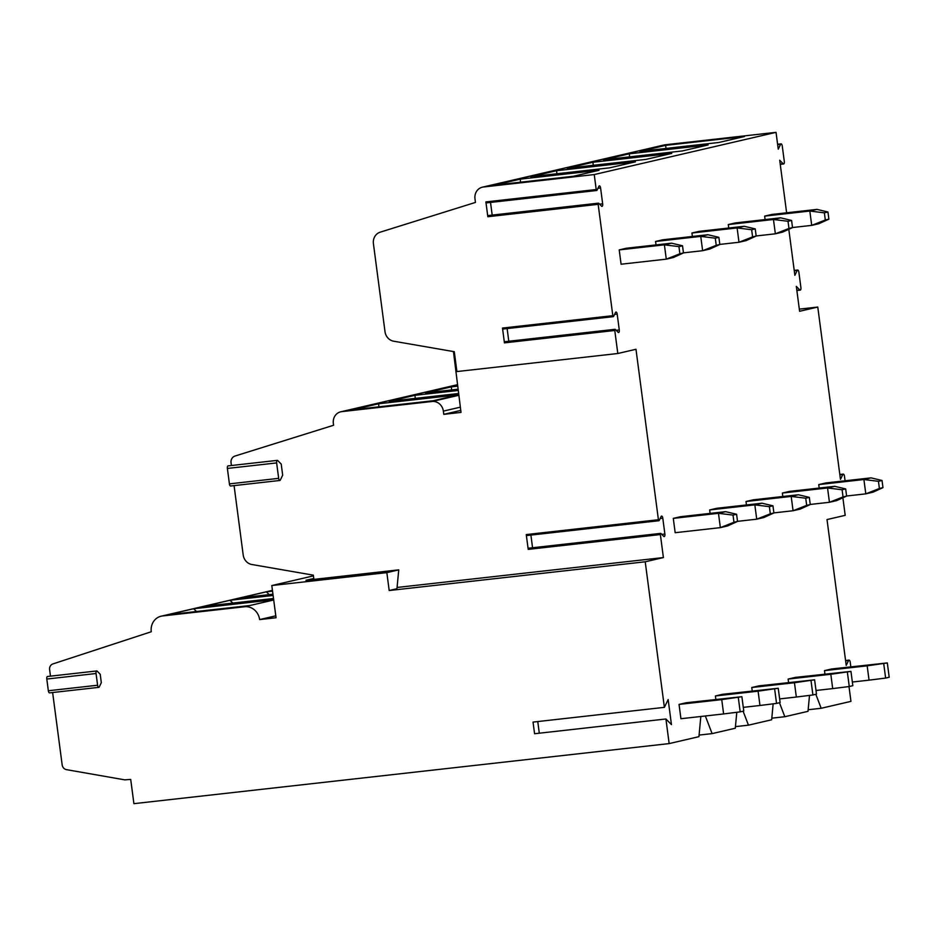 <?xml version="1.0" encoding="UTF-8"?>
<svg xmlns="http://www.w3.org/2000/svg" width="936" height="936" viewBox="0 0 936 936"><rect width="100%" height="100%" fill="white"/><g stroke="black" fill="none" stroke-linecap="round" stroke-linejoin="round"><path stroke-width="1.4" d="M848.999 686.556L850.953 701.368L821.176 708.283L815.818 694.29M842.88 497.776L845.196 515.338L827.014 519.562L846.214 665.391L848.566 660.535L845.617 660.875M312.343 579.559L312.25 578.822L313.794 578.647L313.338 575.16L251.866 564.513A10.834 9.898 76.9 0 1 243.196 554.966L234.07 485.608M799.309 309.126L817.772 307.055L840.458 479.372L842.809 474.517L839.861 474.844M231.414 465.52L231.052 462.747A6.318 5.78 76.9 0 1 234.994 456.043L333.59 425.26L333.345 423.47A10.834 9.898 76.9 0 1 340.751 411.805A10.834 9.898 76.9 0 1 341.792 411.629L432.093 401.485A10.834 9.898 76.9 0 1 443.36 411.115L443.781 414.344L460.758 410.401M279.864 480.472L230.607 485.995A2.352 0.948 -96.4 0 1 229.414 483.877L227.378 468.445A2.352 0.948 -96.4 0 1 228.045 465.894L277.302 460.372A2.352 0.948 -96.4 0 1 277.77 460.582L281.221 464.092L282.672 475.184L280.332 480.039A2.352 0.948 -96.4 0 1 279.864 480.472A2.352 0.948 -96.4 0 1 278.671 478.354L276.635 462.922A2.352 0.948 -96.4 0 1 277.302 460.372M458.698 394.816L433.286 400.725L352.825 409.746L378.6 403.767L458.698 394.77M458.535 393.518L389.189 401.298L414.952 395.32L458.125 390.476M457.961 389.224L425.552 392.863L451.316 386.872L457.564 386.17M443.781 414.344L461.015 412.402L453.457 351.55M453.024 351.655L453.632 351.585M528.723 548.309L528.208 549.385L526.254 534.573L658.417 519.737L635.977 349.28L617.807 353.504L456.897 371.557L454.288 351.702L393.67 341.207A10.834 9.898 76.9 0 1 385 331.648L373.417 243.664A10.834 9.898 76.9 0 1 380.168 232.186L475.453 202.422L474.985 198.841A10.834 9.898 76.9 0 1 482.379 187.177A10.834 9.898 76.9 0 1 483.421 187.001L594.243 174.564L596.209 189.528L596.981 190.3L598.923 186.287A2.352 0.948 83.6 0 1 599.391 185.854A2.352 0.948 83.6 0 1 600.584 187.972L597.964 188.276M658.417 519.737L659.19 520.521L661.132 516.496A2.352 0.948 83.6 0 1 661.6 516.075A2.352 0.948 83.6 0 1 662.793 518.193L664.876 534.035A2.352 0.948 83.6 0 1 664.209 536.585A2.352 0.948 83.6 0 1 663.753 536.375L660.898 533.473L660.371 534.55L663.402 557.563L397.075 587.457M780.25 164.35L783.619 163.975A2.352 0.948 83.6 0 1 783.163 163.765L779.711 160.255L786.626 212.8M788.802 229.297L794.863 275.313L797.203 270.457L794.266 270.785M817.772 307.055L799.601 311.279L796.325 286.404L799.765 289.914A2.352 0.948 83.6 0 0 800.233 290.125A2.352 0.948 83.6 0 0 800.9 287.574L798.864 272.142A2.352 0.948 83.6 0 0 797.683 270.024A2.352 0.948 83.6 0 0 797.203 270.457M845.068 480.788L844.471 476.202A2.352 0.948 83.6 0 0 843.277 474.084A2.352 0.948 83.6 0 0 842.809 474.517M850.824 666.818L850.227 662.232A2.352 0.948 83.6 0 0 849.034 660.114A2.352 0.948 83.6 0 0 848.566 660.535M809.511 695.389L808.002 711.337L784.824 716.719L779.466 702.737M773.148 703.837L771.65 719.784L748.461 725.166L743.102 711.184M736.796 712.284L735.287 728.231L712.109 733.613L705.346 715.981M700.83 716.485L698.935 736.667L669.158 743.593L133.906 803.661L130.712 779.419L124.757 779.852L66.479 769.649A5.417 4.949 76.9 0 1 62.162 764.876L52.627 692.523M663.402 557.563L645.22 561.787L664.385 707.347L668.152 699.555L671.451 724.616L665.917 718.988L669.158 743.593M600.584 187.972L602.667 203.826A2.352 0.948 83.6 0 1 602 206.376A2.352 0.948 83.6 0 1 601.544 206.166L598.689 203.252L598.162 204.34L612.823 315.678L613.583 316.45L615.525 312.437A2.352 0.948 83.6 0 1 616.005 312.016A2.352 0.948 83.6 0 1 617.187 314.133L619.281 329.975A2.352 0.948 83.6 0 1 618.614 332.526A2.352 0.948 83.6 0 1 618.146 332.315L615.291 329.413L614.777 330.49L617.807 353.504M482.379 187.177L664.174 144.951A10.834 9.898 76.9 0 1 665.215 144.776L776.038 132.339L594.243 174.564M776.038 132.339L778.249 149.163L780.601 144.296L777.652 144.635M783.619 163.975A2.352 0.948 83.6 0 0 784.298 161.425L782.262 145.993A2.352 0.948 83.6 0 0 781.069 143.875A2.352 0.948 83.6 0 0 780.601 144.296M673.288 518.38L675.172 532.701L720.357 527.635L718.474 513.314L733.017 515.092L736.597 514.262L725.622 511.653L718.474 513.314L673.288 518.38L680.449 516.719L725.622 511.653M774.657 689.095L776.541 703.416L759.973 705.487L758.09 691.178L778.237 688.264L722.569 694.301L715.408 695.963L715.865 699.414M769.38 506.657L770.316 513.805L756.721 519.188L754.837 504.867L769.38 506.657L772.96 505.826L761.986 503.205L716.812 508.283L709.652 509.945L710.108 513.396M811.021 680.659L812.904 694.968L796.337 697.039L794.453 682.73L814.601 679.817L758.92 685.854L751.76 687.515L752.216 690.979M805.732 498.209L806.68 505.37L793.073 510.74L791.189 496.419L805.732 498.209L809.312 497.379L798.35 494.758L753.164 499.836L746.004 501.497L746.46 504.949M847.372 672.212L849.268 686.521L832.701 688.603L830.817 674.283L850.953 671.381L795.284 677.407L788.124 679.068L788.58 682.531M842.096 489.762L843.032 496.922L829.436 502.293L827.553 487.972L842.096 489.762L845.676 488.931L834.701 486.31L789.528 491.388L782.367 493.05L782.824 496.501M883.736 663.764L885.62 678.073L869.053 680.156L867.169 665.835L887.316 662.934L831.636 668.971L824.487 670.632L824.932 674.084M878.448 481.315L879.395 488.475L865.8 493.857L863.905 479.524L878.448 481.315L882.028 480.484L871.065 477.863L825.88 482.941L818.731 484.602L819.175 488.054M679.045 704.41L680.928 718.719L723.622 713.934L721.738 699.613L741.885 696.712L686.205 702.749L679.045 704.41L721.738 699.613M619.211 249.9L621.095 264.221L666.28 259.155L664.396 244.834L678.939 246.613L682.519 245.782L671.545 243.173L664.396 244.834L619.211 249.9L626.371 248.239L671.545 243.173M655.574 241.465L700.748 236.387L715.291 238.177L716.239 245.326L702.632 250.708L700.748 236.387L707.908 234.725L662.723 239.803L655.574 241.465L656.019 244.916M691.926 233.017L737.112 227.939L751.655 229.729L752.591 236.89L738.995 242.26L737.112 227.939L744.26 226.278L699.087 231.356L691.926 233.017L692.383 236.469M728.29 224.57L773.464 219.492L788.018 221.282L788.954 228.442L775.359 233.813L773.464 219.492L780.624 217.831L735.439 222.908L728.29 224.57L728.746 228.021M764.642 216.122L809.827 211.045L824.37 212.835L825.318 219.995L811.711 225.377L809.827 211.045L816.976 209.383L771.802 214.461L764.642 216.122L765.098 219.574M723.622 713.934L740.189 711.863L738.305 697.542M741.885 696.712L743.769 711.032L740.189 711.863M736.597 514.262L737.533 521.422L727.518 525.973L720.357 527.635L733.964 522.253L733.017 515.092M733.964 522.253L737.533 521.422M759.973 705.487L743.278 707.359M715.408 695.963L758.09 691.178M778.237 688.264L780.121 702.585L776.541 703.416M772.96 505.826L773.897 512.975L763.87 517.526L756.721 519.188L737.533 521.34M709.652 509.945L754.837 504.867L761.986 503.205M770.316 513.805L773.897 512.975M796.337 697.039L779.641 698.911M751.76 687.515L794.453 682.73M814.601 679.817L816.485 694.138L812.904 694.968M809.312 497.379L810.26 504.539L800.233 509.079L793.073 510.74L773.885 512.893M746.004 501.497L791.189 496.419L798.35 494.758M806.68 505.37L810.26 504.539M832.701 688.603L816.005 690.475M788.124 679.068L830.817 674.283M850.953 671.381L852.836 685.69L849.268 686.521M845.676 488.931L846.612 496.092L836.585 500.631L829.436 502.293L810.248 504.445M782.367 493.05L827.553 487.972L834.701 486.31M843.032 496.922L846.612 496.092M869.053 680.156L852.357 682.028M824.487 670.632L867.169 665.835M887.316 662.934L889.2 677.243L885.62 678.073M882.028 480.484L882.976 487.644L872.949 492.196L865.8 493.857L846.6 496.01M818.731 484.602L863.905 479.524L871.065 477.863M879.395 488.475L882.976 487.644M573.277 176.284L494.465 185.129L520.229 179.139L599.04 170.293L573.277 176.284M609.628 167.836L530.817 176.682L556.581 170.703L635.392 161.846L609.628 167.836M645.992 159.389L567.181 168.234L592.944 162.256L671.755 153.41L645.992 159.389M682.344 150.942L603.533 159.787L629.308 153.808L708.107 144.963L682.344 150.942M718.708 142.506L639.896 151.351L665.66 145.361L744.471 136.516L718.708 142.506M504.96 341.792L504.434 342.868L502.492 328.056L612.823 315.678M488.358 215.643L487.831 216.719L485.878 201.907L596.209 189.528M503.252 328.84L502.492 328.056M508.798 341.242L507.125 328.583M486.65 202.691L485.878 201.907M492.184 215.093L490.522 202.422M520.556 182.192L520.229 179.139M556.92 173.757L556.581 170.703M593.272 165.309L592.944 162.256M629.635 156.862L629.308 153.808M665.999 148.414L665.66 145.361M712.109 733.613L699.075 735.076M748.461 725.166L735.439 726.628M784.824 716.719L771.802 718.181M821.176 708.283L808.154 709.745M50.474 676.155L49.62 669.649A5.417 4.949 76.9 0 1 52.931 663.917L151.258 631.753A14.449 13.198 76.9 0 1 161.132 616.204A14.449 13.198 76.9 0 1 162.513 615.958L244.612 606.75A14.449 13.198 76.9 0 1 259.623 619.585L276.05 617.748L271.803 585.538L313.431 575.874M98.795 687.352L49.538 692.874A2.352 0.948 -96.4 0 1 48.344 690.756L46.8 679.045A2.352 0.948 -96.4 0 1 47.467 676.494L96.724 670.96A2.352 0.948 -96.4 0 1 97.192 671.17L100.21 674.248L101.322 682.66L99.263 686.919A2.352 0.948 -96.4 0 1 98.795 687.352A2.352 0.948 -96.4 0 1 97.601 685.234L96.057 673.51A2.352 0.948 -96.4 0 1 96.724 670.96M273.71 599.988L249.9 605.522L167.813 614.73L193.576 608.751L273.675 599.754M273.511 598.502L204.165 606.282L229.94 600.304L273.113 595.46M272.949 594.208L240.529 597.847L266.292 591.856L272.54 591.154M196.548 611.512L193.576 608.751L204.165 606.282M275.792 615.829L259.623 619.585M271.803 585.538L386.837 572.633L398.736 569.86L305.967 580.273L312.25 578.822M645.22 561.787L389.189 590.522L396.958 588.721L398.736 569.86M386.837 572.633L389.189 590.522M664.385 707.347L533.04 722.089L534.573 733.73L665.917 718.988M539.288 733.192L537.767 721.562M232.9 603.065L229.94 600.304L240.529 597.847M269.264 594.617L266.292 591.856L272.446 590.429M527.015 535.357L526.254 534.573M532.561 547.759L530.899 535.088M682.519 245.782L683.455 252.942L673.429 257.494L666.28 259.155L679.875 253.773L678.939 246.613M679.875 253.773L683.455 252.942M715.291 238.177L718.871 237.346L719.819 244.495L709.792 249.046L702.632 250.708L683.444 252.86M718.871 237.346L707.908 234.725M716.239 245.326L719.819 244.495M751.655 229.729L755.235 228.899L756.171 236.059L746.144 240.599L738.995 242.26L719.807 244.413M755.235 228.899L744.26 226.278M752.591 236.89L756.171 236.059M788.018 221.282L791.587 220.451L792.535 227.612L782.508 232.151L775.359 233.813L756.159 235.966M791.587 220.451L780.624 217.831M788.954 228.442L792.535 227.612M824.37 212.835L827.95 212.004L828.886 219.164L818.871 223.716L811.711 225.377L792.523 227.53M827.95 212.004L816.976 209.383M825.318 219.995L828.886 219.164M378.916 406.821L378.6 403.767M415.28 398.373L414.952 395.32M451.632 389.926L451.316 386.872M341.792 411.629L457.376 384.778M432.093 401.485L458.769 395.296M443.36 411.115L460.325 407.172M528.208 549.385L660.371 534.55M799.765 289.914L796.828 290.242M783.163 163.765L780.214 164.093M665.215 144.776L483.421 187.001M504.434 342.868L614.777 330.49M487.831 216.719L598.162 204.34M617.187 314.133L614.566 314.426M619.281 329.975L616.192 330.326M602.667 203.826L599.578 204.165M167.813 614.73L162.513 615.958M249.9 605.522L244.612 606.75M48.344 690.756L97.601 685.234M46.8 679.045L96.057 673.51M662.793 518.193L660.173 518.485M664.876 534.035L661.787 534.386M229.414 483.877L278.671 478.354M227.378 468.445L276.635 462.922M340.751 411.805L457.376 384.719M796.864 290.499L800.233 290.125M794.219 270.41L797.683 270.024M777.605 144.261L781.069 143.875M503.041 329.039L613.372 316.649M504.75 341.698L615.081 329.308M486.427 202.89L596.77 190.499M488.136 215.549L598.478 203.159M839.814 474.482L843.277 474.084M845.571 660.5L849.034 660.114M161.132 616.204L272.434 590.347M528.512 548.203L660.687 533.38M526.804 535.544L658.967 520.72"/></g></svg>
